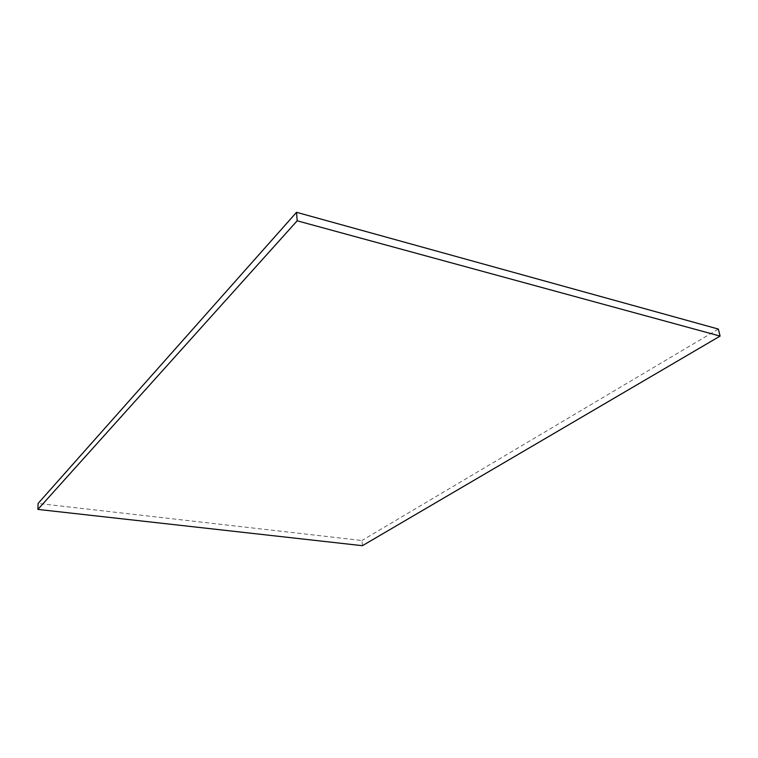 <?xml version="1.0" encoding="UTF-8"?>
<svg xmlns="http://www.w3.org/2000/svg" width="758" height="758" viewBox="0 0 758 758"><rect width="100%" height="100%" fill="white"/><g stroke="black" fill="none" stroke-linecap="round" stroke-linejoin="round"><path stroke-width="0.57" stroke-dasharray="3.79 2.84" d="M362.419 545.694L361.945 540.501L38.108 503.435M718.357 329.067L361.945 540.501"/><path stroke-width="1.14" d="M362.419 545.694L37.9 509.414L38.108 503.435L296.539 212.306L718.357 329.067L720.1 336.088L362.419 545.694M37.9 509.414L297.174 220.805L296.539 212.306M297.174 220.805L720.1 336.088"/></g></svg>
